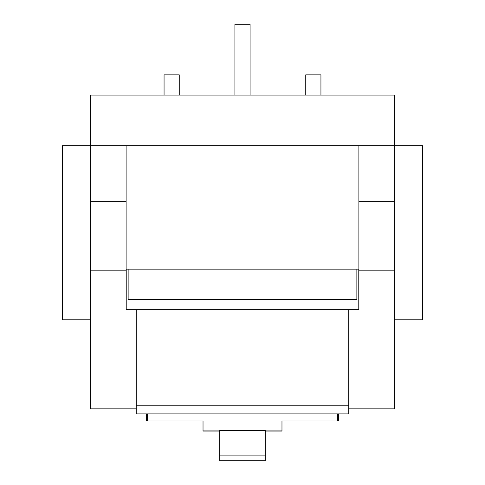 <?xml version="1.0" encoding="UTF-8"?>
<svg xmlns="http://www.w3.org/2000/svg" width="485" height="485" viewBox="0 0 485 485"><rect width="100%" height="100%" fill="white"/><g stroke="black" fill="none" stroke-linecap="round" stroke-linejoin="round"><path stroke-width="0.73" d="M250.09 95.096L250.09 24.25L234.91 24.25L234.91 95.096M179.244 95.096L179.244 74.854L164.063 74.854L164.063 95.096M320.937 95.096L320.937 74.854L305.756 74.854L305.756 95.096M90.689 319.773L62.353 319.773L62.353 145.7L90.689 145.7L90.689 408.831L136.236 408.831M126.112 201.36L90.792 201.36L90.792 145.7L126.112 145.7L126.112 269.169L358.888 269.169L358.888 145.7L126.112 145.7M358.785 270.181L394.311 270.181L394.311 408.831L348.763 408.831M126.215 270.181L90.689 270.181M358.785 269.169L358.785 309.654L126.215 309.654L126.215 269.169M356.863 269.169L356.863 299.53L128.137 299.53L128.137 269.169M90.689 145.7L90.689 95.096L394.311 95.096L394.311 145.7L422.647 145.7L422.647 319.773L394.311 319.773M358.888 201.36L394.208 201.36L394.311 145.7L394.311 270.181M394.311 145.7L358.888 145.7M348.763 309.654L348.763 405.799L136.236 405.799L136.236 309.654M348.763 405.799L348.763 413.893L136.236 413.893L136.236 405.799M338.645 413.893L338.645 420.98L281.973 420.98L281.973 430.086L203.027 430.086L203.027 431.098L219.729 431.098M147.367 413.893L147.367 420.98L203.027 420.98L203.027 430.086M146.355 413.893L146.355 420.98L147.367 420.98M219.729 455.9L219.729 460.75L265.271 460.75L265.271 455.9L219.729 455.9L219.729 430.456L265.271 430.456L265.271 455.9M265.271 431.098L281.973 431.098L281.973 430.086M337.633 413.893L337.633 420.98"/></g></svg>
